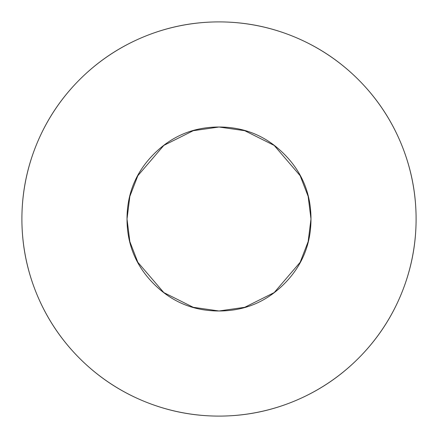 <?xml version="1.0" encoding="UTF-8"?>
<svg xmlns="http://www.w3.org/2000/svg" width="438" height="438" viewBox="0 0 438 438"><rect width="100%" height="100%" fill="white"/><g stroke="black" fill="none" stroke-linecap="round" stroke-linejoin="round"><path stroke-width="0.66" d="M219 310.98L193.246 307.301L163.812 292.584L137.839 262.285L129.851 241.639L127.02 219L129.851 196.361L137.839 175.715L163.812 145.416L193.246 130.699L219 127.02C193.601 127.02 171.92 135.999 153.962 153.962C135.999 171.92 127.02 193.601 127.02 219C127.02 244.399 135.999 266.08 153.962 284.038C171.92 302.001 193.601 310.98 219 310.98C244.399 310.98 266.08 302.001 284.038 284.038C302.001 266.08 310.98 244.399 310.98 219C310.98 193.601 302.001 171.92 284.038 153.962C266.08 135.999 244.399 127.02 219 127.02L244.754 130.699L274.188 145.416L300.161 175.715L308.149 196.361L310.98 219L308.149 241.639L300.161 262.285L274.188 292.584L244.754 307.301L219 310.98M219 21.9A197.1 197.1 0 0 1 416.1 219A197.1 197.1 0 0 1 219 416.1A197.1 197.1 0 0 1 21.9 219A197.1 197.1 0 0 1 219 21.9C245.138 21.9 270.279 26.899 294.429 36.902C318.574 46.904 339.888 61.15 358.372 79.628C376.85 98.112 391.096 119.426 401.099 143.571C411.101 167.721 416.1 192.862 416.1 219C416.1 245.138 411.101 270.279 401.099 294.429C391.096 318.574 376.85 339.888 358.372 358.372C339.888 376.85 318.574 391.096 294.429 401.099C270.279 411.101 245.138 416.1 219 416.1C192.862 416.1 167.721 411.101 143.571 401.099C119.426 391.096 98.112 376.85 79.628 358.372C61.15 339.888 46.904 318.574 36.902 294.429C26.899 270.279 21.9 245.138 21.9 219C21.9 192.862 26.899 167.721 36.902 143.571C46.904 119.426 61.15 98.112 79.628 79.628C98.112 61.15 119.426 46.904 143.571 36.902C167.721 26.899 192.862 21.9 219 21.9"/></g></svg>
